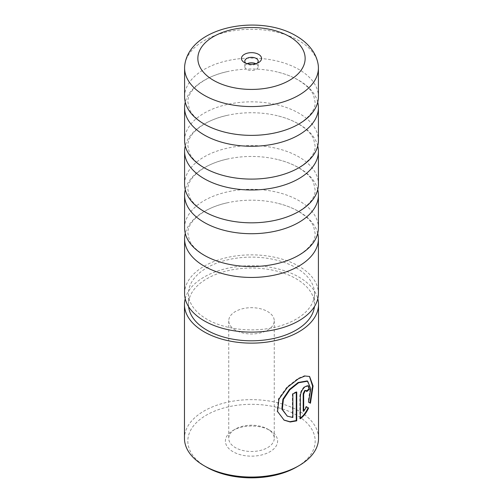 <?xml version="1.0" encoding="UTF-8"?>
<svg xmlns="http://www.w3.org/2000/svg" width="503" height="503" viewBox="0 0 503 503"><rect width="100%" height="100%" fill="white"/><g stroke="black" fill="none" stroke-linecap="round" stroke-linejoin="round"><path stroke-width="0.38" stroke-dasharray="2.52 1.89" d="M317.745 102.184A66.912 38.63 0 0 0 298.813 80.317A66.912 38.63 0 0 0 275.575 71.589A66.912 38.63 0 0 0 227.425 71.589A66.912 38.63 0 0 0 185.255 102.184M317.745 145.914A66.912 38.63 0 0 0 298.813 124.046A66.912 38.63 0 0 0 275.575 115.319A66.912 38.63 0 0 0 227.425 115.319A66.912 38.63 0 0 0 185.255 145.914M317.745 189.644A66.912 38.63 0 0 0 298.813 167.769A66.912 38.63 0 0 0 275.575 159.042A66.912 38.63 0 0 0 227.425 159.042A66.912 38.63 0 0 0 185.255 189.644M317.745 233.373A66.912 38.63 0 0 0 298.813 211.499A66.912 38.63 0 0 0 275.575 202.772A66.912 38.63 0 0 0 227.425 202.772A66.912 38.63 0 0 0 185.255 233.373M318.103 64.233A66.912 38.63 0 0 0 298.813 40.611A66.912 38.63 0 0 0 228.878 31.57A66.912 38.63 0 0 0 184.897 64.233M245.822 63.24A6.696 3.867 0 0 0 246.766 63.925L244.401 62.554L246.766 63.925A6.696 3.867 0 0 0 256.234 63.925A6.696 3.867 0 0 0 255.801 63.692M247.199 63.692A6.696 3.867 0 0 0 244.804 66.654A6.696 3.867 0 0 0 246.766 69.389A6.696 3.867 0 0 0 254.059 70.225A6.696 3.867 0 0 0 258.196 66.654A6.696 3.867 0 0 0 256.234 63.925A6.696 3.867 0 0 0 257.178 63.24M184.588 96.739A66.912 38.63 180 0 1 225.891 61.052A66.912 38.63 180 0 1 298.813 69.427A66.912 38.63 180 0 1 318.412 96.739M184.588 140.469A66.912 38.63 180 0 1 225.891 104.781A66.912 38.63 180 0 1 298.813 113.15A66.912 38.63 180 0 1 318.412 140.469M184.588 184.199A66.912 38.63 180 0 1 225.891 148.504A66.912 38.63 180 0 1 298.813 156.879A66.912 38.63 180 0 1 318.412 184.199M184.588 227.928A66.912 38.63 180 0 1 225.891 192.234A66.912 38.63 180 0 1 298.813 200.609A66.912 38.63 180 0 1 318.412 227.928M184.588 293.501A66.912 38.63 180 0 1 225.891 257.806A66.912 38.63 180 0 1 298.813 266.181A66.912 38.63 180 0 1 318.412 293.501M307.182 380.916L310.25 388.511L308.1 401.878L308.584 402.161M309.584 376.464L304.516 375.735L298.097 378.382L286.993 386.977L278.473 398.81L277.04 411.171L284.12 420.156M305.811 390.24L306.723 391.617M308.314 385.845L307.823 385.562L304.749 386.354C301.882 388.794 300.247 391.982 299.863 395.918L299.863 418.527L300.335 418.798M267.596 429.059L269.96 430.423A26.106 15.071 0 0 0 233.04 430.423A26.106 15.071 0 0 0 233.04 451.738A26.106 15.071 0 0 0 269.96 451.738A26.106 15.071 0 0 0 269.96 430.423L267.596 429.059A22.761 13.141 180 0 1 274.261 438.352A22.761 13.141 180 0 1 260.208 450.487A22.761 13.141 180 0 1 235.404 447.639A22.761 13.141 180 0 1 228.739 438.352A22.761 13.141 180 0 1 235.404 429.059A22.761 13.141 180 0 1 267.596 429.059M206.469 467.08A63.686 36.769 180 0 1 206.469 415.082A63.686 36.769 180 0 1 296.531 415.082A63.686 36.769 180 0 1 296.531 467.08M318.531 438.352A67.031 38.7 0 0 0 298.901 410.982A67.031 38.7 0 0 0 225.847 402.595A67.031 38.7 0 0 0 184.469 438.352M296.06 267.772A63.013 36.379 180 0 1 314.513 293.501A63.013 36.379 180 0 1 275.613 327.107A63.013 36.379 180 0 1 206.94 319.223A63.013 36.379 180 0 1 188.487 293.501A63.013 36.379 180 0 1 227.387 259.888A63.013 36.379 180 0 1 296.06 267.772M188.606 306.679A63.013 36.379 180 0 1 188.487 304.428A63.013 36.379 180 0 1 227.387 270.815A63.013 36.379 180 0 1 296.06 278.706A63.013 36.379 180 0 1 314.513 304.428A63.013 36.379 180 0 1 314.394 306.679M185.205 298.719A67.031 38.7 180 0 1 230.5 267.678A67.031 38.7 180 0 1 298.901 277.065A67.031 38.7 180 0 1 317.795 298.719M235.404 330.119A22.761 13.141 180 0 1 228.739 320.826A22.761 13.141 180 0 1 242.792 308.685A22.761 13.141 180 0 1 267.596 311.539A22.761 13.141 180 0 1 274.261 320.826A22.761 13.141 180 0 1 260.208 332.967A22.761 13.141 180 0 1 235.404 330.119M306.101 406.569L306.585 406.845L306.101 406.569L303.19 411.083M306.239 391.34A66.365 38.316 0 0 0 306.641 391.001M308.1 401.878L310.445 403.236M296.261 392.296L296.261 391.774L296.739 392.044M296.261 391.774A66.365 38.316 180 0 1 292.388 393.667L292.865 393.943M292.388 393.667L292.388 417.239L292.865 417.509M292.388 417.239L286.811 415.868M299.863 395.918L300.335 396.188M275.575 132.786C300.844 127.498 316.079 112.622 315.098 102.184L313.715 95.614C311.539 90.163 306.371 84.976 298.204 80.052C291.834 76.381 284.296 73.557 275.575 71.589M275.575 176.515C300.844 171.227 316.079 156.351 315.098 145.914L313.715 139.344C311.539 133.892 306.371 128.705 298.204 123.782C291.834 120.11 284.296 117.287 275.575 115.319M275.575 220.239C300.844 214.957 316.079 200.075 315.098 189.644L313.715 183.067C311.539 177.622 306.371 172.435 298.204 167.512C291.834 163.833 284.296 161.017 275.575 159.042M275.575 263.968C300.844 258.68 316.079 243.804 315.098 233.373L313.715 226.796C311.539 221.351 306.371 216.164 298.204 211.241C291.834 207.563 284.296 204.74 275.575 202.772M227.425 202.772C202.156 208.06 186.921 222.936 187.902 233.373L189.291 239.95C191.467 245.395 196.635 250.582 204.796 255.505C211.166 259.177 218.704 262 227.425 263.968M227.425 159.042C202.156 164.33 186.921 179.206 187.902 189.644L189.291 196.22C191.467 201.672 196.635 206.852 204.796 211.776C211.166 215.447 218.704 218.271 227.425 220.239M227.425 115.319C202.156 120.601 186.921 135.477 187.902 145.914L189.291 152.497C191.467 157.942 196.635 163.123 204.796 168.046C211.166 171.718 218.704 174.541 227.425 176.515M227.425 71.589C202.156 76.871 186.921 91.753 187.902 102.184L189.291 108.767C191.467 114.212 196.635 119.393 204.796 124.316C211.166 127.995 218.704 130.811 227.425 132.786M244.804 66.654L244.804 61.19M235.404 429.059L233.04 430.423M314.513 293.501L314.513 304.428M228.739 320.826L228.739 438.352M274.261 320.826L274.261 438.352M188.487 293.501L188.487 304.428M258.196 66.654L258.196 61.19M256.234 63.925L258.599 62.554"/><path stroke-width="0.75" d="M185.255 102.184A66.912 38.63 0 0 0 184.588 107.629A66.912 38.63 0 0 0 204.187 134.949A66.912 38.63 0 0 0 277.109 143.324A66.912 38.63 0 0 0 318.412 107.629A66.912 38.63 0 0 0 317.745 102.184M185.255 145.914A66.912 38.63 0 0 0 184.588 151.359A66.912 38.63 0 0 0 204.187 178.678A66.912 38.63 0 0 0 277.109 187.053A66.912 38.63 0 0 0 318.412 151.359A66.912 38.63 0 0 0 317.745 145.914M185.255 189.644A66.912 38.63 0 0 0 184.588 195.089A66.912 38.63 0 0 0 204.187 222.401A66.912 38.63 0 0 0 277.109 230.776A66.912 38.63 0 0 0 318.412 195.089A66.912 38.63 0 0 0 317.745 189.644M185.255 233.373A66.912 38.63 0 0 0 184.588 238.818A66.912 38.63 0 0 0 204.187 266.131A66.912 38.63 0 0 0 277.109 274.506A66.912 38.63 0 0 0 318.412 238.818A66.912 38.63 0 0 0 317.745 233.373M204.187 95.243A66.912 38.63 0 0 0 277.109 103.618A66.912 38.63 0 0 0 318.412 67.924A66.912 38.63 0 0 0 318.103 64.233C317.318 59.65 315.632 55.368 313.061 51.381C308.949 45.151 303.303 39.989 296.129 35.895C259.711 14.034 190.819 26.187 184.897 64.233A66.912 38.63 0 0 0 184.588 67.924A66.912 38.63 0 0 0 204.187 95.243M258.599 54.355A10.041 5.797 0 0 0 244.401 54.355A10.041 5.797 0 0 0 244.401 62.554L244.401 62.554A10.041 5.797 0 0 0 258.599 62.554A10.041 5.797 0 0 0 258.599 54.355M257.178 63.24A6.696 3.867 0 0 0 258.196 61.19A6.696 3.867 0 0 0 256.234 58.455A6.696 3.867 0 0 0 248.941 57.619A6.696 3.867 0 0 0 244.804 61.19A6.696 3.867 0 0 0 245.822 63.24M255.801 63.692A6.696 3.867 0 0 0 247.199 63.692M318.412 67.924L318.412 96.739A66.912 38.63 180 0 1 275.575 132.786A66.912 38.63 180 0 1 227.425 132.786A66.912 38.63 180 0 1 204.187 124.059A66.912 38.63 180 0 1 184.588 96.739L184.588 67.924M318.412 107.629L318.412 140.469A66.912 38.63 180 0 1 275.575 176.515A66.912 38.63 180 0 1 227.425 176.515A66.912 38.63 180 0 1 204.187 167.782A66.912 38.63 180 0 1 184.588 140.469L184.588 107.629M318.412 151.359L318.412 184.199A66.912 38.63 180 0 1 275.575 220.239A66.912 38.63 180 0 1 227.425 220.239A66.912 38.63 180 0 1 204.187 211.511A66.912 38.63 180 0 1 184.588 184.199L184.588 151.359M318.412 195.089L318.412 227.928A66.912 38.63 180 0 1 275.575 263.968A66.912 38.63 180 0 1 227.425 263.968A66.912 38.63 180 0 1 204.187 255.241A66.912 38.63 180 0 1 184.588 227.928L184.588 195.089M318.412 238.818L318.412 293.501A66.912 38.63 180 0 1 277.109 329.188A66.912 38.63 180 0 1 204.187 320.813A66.912 38.63 180 0 1 184.588 293.501L184.588 238.818M287.295 416.144L281.825 409.077L282.893 399.168L289.401 389.479L298.097 382.513L307.182 380.916L307.666 381.192L298.568 382.783L289.879 389.756L283.39 399.451L282.321 409.354L287.295 416.151L292.865 417.509L292.865 393.943A67.031 38.7 0 0 0 296.739 392.044L296.739 420.848L290.2 421.986L284.12 420.156L277.555 411.485L278.976 399.112L287.483 387.253L298.568 378.652L304.994 376.011L309.584 376.464L313.067 385.983L310.445 403.236L308.584 402.161L310.747 388.806L307.666 381.192M283.881 420.011L289.879 421.715L296.261 420.577L296.739 420.848M303.667 411.36L303.19 411.083L303.19 393.711L304.749 390.479L306.296 390.517L305.233 390.756L303.667 393.987L303.667 411.36L306.585 406.845L308.597 408.008C306.541 412.573 303.787 416.17 300.335 418.798L300.335 396.188C300.725 392.258 302.353 389.07 305.233 386.631L308.314 385.845L309.496 389.089A67.031 38.7 180 0 1 306.723 391.617L306.296 390.517M298.901 465.715L296.531 467.08A63.686 36.769 180 0 1 206.469 467.08L204.099 465.715A67.031 38.7 0 0 0 298.901 465.715A67.031 38.7 0 0 0 318.531 438.352L318.531 304.428A67.031 38.7 180 0 1 277.153 340.185A67.031 38.7 180 0 1 204.099 331.798A67.031 38.7 180 0 1 184.469 304.428A67.031 38.7 180 0 1 185.205 298.719M314.394 306.679A63.013 36.379 180 0 1 273.802 338.456A63.013 36.379 180 0 1 206.94 330.157A63.013 36.379 180 0 1 188.606 306.679M317.795 298.719A67.031 38.7 180 0 1 318.531 304.428M206.469 467.08L204.099 465.715A67.031 38.7 0 0 1 184.469 438.352L184.469 304.428M299.863 418.527C303.29 415.924 306.044 412.322 308.106 407.726L306.101 406.569M308.106 407.726L308.597 408.008M306.641 391.001A66.365 38.316 0 0 0 309.005 388.806L309.496 389.089M309.005 388.806L308.094 385.757M309.955 402.953L312.564 386.128L309.471 376.42M296.261 420.577L296.261 392.296M213.568 80.354A53.645 30.972 0 0 0 289.432 80.354A53.645 30.972 0 0 0 289.432 36.556A53.645 30.972 0 0 0 213.568 36.556A53.645 30.972 0 0 0 213.568 80.354M303.19 393.711L303.667 393.987"/></g></svg>
